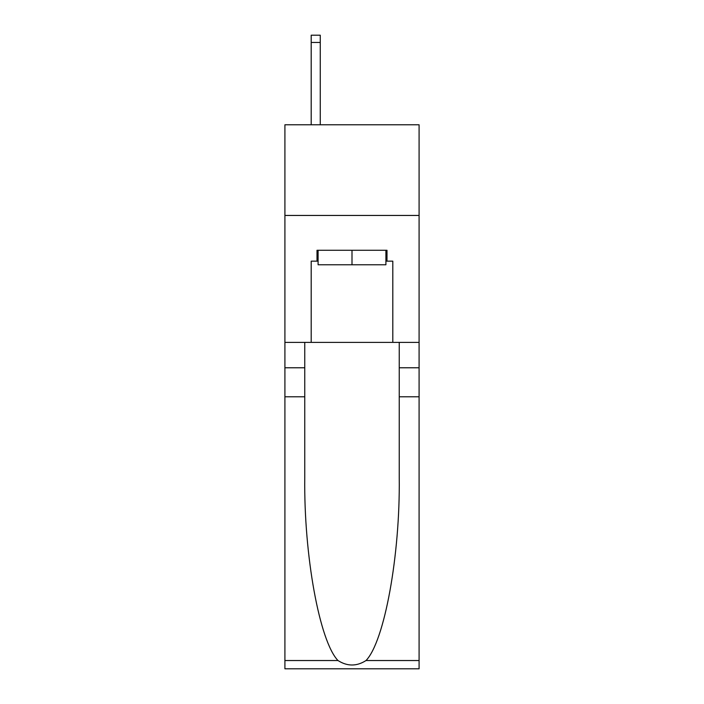<?xml version="1.0" encoding="UTF-8"?>
<svg xmlns="http://www.w3.org/2000/svg" width="704" height="704" viewBox="0 0 704 704"><rect width="100%" height="100%" fill="white"/><g stroke="black" fill="none" stroke-linecap="round" stroke-linejoin="round"><path stroke-width="1.06" d="M419.091 215.45L419.091 124.784L284.909 124.784L284.909 215.45L419.091 215.45L419.091 342.39L392.806 342.39L392.806 261.149L386.998 261.149L386.998 250.272L317.002 250.272L317.002 261.149L318.094 261.149M385.906 250.272L385.906 264.774L318.094 264.774L318.094 250.272M352 250.272L352 264.774M366.027 660.528L419.091 660.528L419.091 668.8L284.909 668.8L284.909 396.792L304.762 396.792L304.762 477.655C303.794 554.954 319.475 641.3 337.973 660.528C347.318 666.494 356.664 666.494 366.027 660.528C384.525 641.3 400.206 554.954 399.238 477.655L399.238 342.39M399.238 396.792L419.091 396.792L419.091 342.39M284.909 396.792L284.909 215.45M304.762 342.39L304.762 396.792M419.091 660.528L419.091 396.792M284.909 342.39L311.194 342.39L311.194 261.149L317.002 261.149M311.194 342.39L392.806 342.39M385.906 261.149L386.998 261.149M320.267 124.784L320.267 42.451L311.194 42.451L311.194 35.2L320.267 35.2L320.267 42.451M311.194 124.784L311.194 42.451M399.238 367.778L419.091 367.778M304.762 367.778L284.909 367.778M284.909 660.528L337.973 660.528"/></g></svg>
